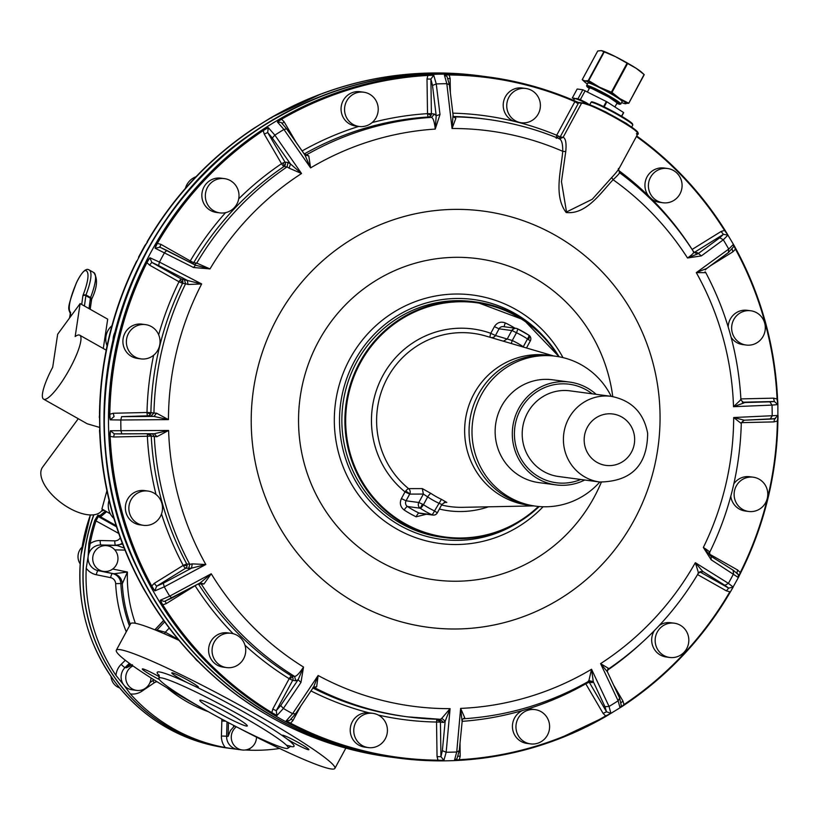 <?xml version="1.0" encoding="UTF-8"?>
<svg xmlns="http://www.w3.org/2000/svg" width="819" height="819" viewBox="0 0 819 819"><rect width="100%" height="100%" fill="white"/><g stroke="black" fill="none" stroke-linecap="round" stroke-linejoin="round"><path stroke-width="1.23" d="M236.363 726.781A12.961 12.623 97.6 0 0 242.178 749.969A12.961 12.623 97.6 0 0 256.511 737.151M234.838 725.992A12.961 12.623 97.6 0 0 233.538 726.985L233.579 725.337M228.46 722.665L228.081 736.424L230.405 730.568L233.538 726.985M119.072 683.445L120.649 685.483M132.944 665.898A12.961 12.623 97.6 0 0 141.83 689.987A12.961 12.623 97.6 0 0 150.993 677.927M117.178 684.797L116.001 683.292M111.067 676.535A12.961 12.623 97.6 0 0 119.656 687.899M99.201 569.911A12.961 12.623 97.6 0 0 117.322 562.571A12.961 12.623 97.6 0 0 107.064 545.7A12.961 12.623 97.6 0 0 99.201 569.911M125.327 660.268L121.181 664.322A17.281 16.82 97.6 0 0 115.97 675.399A175.01 170.352 97.6 0 1 86.22 568.232L88.145 556.521A12.961 12.623 97.6 0 0 98.075 570.618A12.961 12.623 97.6 0 0 98.147 570.638L103.634 571.396M100.184 540.52A17.281 16.82 97.6 0 0 90.141 543.652L88.145 556.521A12.961 12.623 97.6 0 1 101.044 544.973L115.653 545.29A4.32 0.983 -88.7 0 1 114.793 540.847L100.184 540.52A4.32 0.983 -88.7 0 0 101.044 544.973L107.064 545.7M124.181 548.054L117.127 545.485L102.518 545.167M130.303 624.365A140.438 136.701 97.6 0 1 122.318 583.722L127.416 572.02L113.933 573.75L99.611 570.833M130.344 664.035L126.525 667.761L132.473 664.782M106.583 511.732L100.542 516.84L98.331 516.543L96.069 520.638A173.925 169.298 97.6 0 0 90.141 543.652L88.861 543.417L88.145 556.521M115.97 675.399L123.823 685.042A12.961 12.623 97.6 0 0 132.002 689.772L136.671 690.397M116.134 525.644L100.542 516.84L100.072 515.52L105.456 511.097M118.735 533.435L94.83 520.26A175.01 170.352 97.6 0 0 88.861 543.417M100.072 515.52L97.86 515.223L94.83 520.26M93.909 514.772A175.01 170.352 97.6 0 0 84.224 555.999A175.01 170.352 97.6 0 0 119.902 684.52A175.01 170.352 97.6 0 0 230.374 748.433L237.623 749.365M101.351 511.199L103.921 510.227A20.096 4.29 -60.5 0 1 103.511 510.35M84.398 554.514L84.06 557.473M121.181 664.322A4.32 0.624 -134.3 0 0 125.051 667.567A12.961 12.623 97.6 0 0 123.823 685.042L130.323 693.908A175.01 170.352 97.6 0 0 225.348 747.563L233.865 748.894M245.29 749.989L248.321 750.132A175.01 170.352 97.6 0 0 255.037 750.286A175.01 170.352 97.6 0 0 279.627 748.484M80.784 556.94L81.091 554.187M82.074 547.123A12.961 12.623 97.6 0 0 80.17 563.912M106.91 490.745L101.914 508.968L110.309 513.83M204.945 709.786A124.232 10.35 28.4 0 1 150.174 677.395A124.232 10.35 28.4 0 1 116.318 650.214L130.661 623.699A124.232 10.35 28.4 0 1 179.033 640.386M78.266 418.724L42.629 467.106A36.732 17.762 36.4 0 0 40.95 471.242A36.732 17.762 36.4 0 0 65.377 505.763A36.732 17.762 36.4 0 0 101.771 510.677L102.631 509.5M99.447 427.375L87.224 423.781L43.612 399.16A36.732 7.842 119.5 0 1 52.703 367.24L57.658 334.234L80.129 303.593L75.174 336.548A36.732 7.842 119.5 0 1 79.085 334.981A36.732 7.842 119.5 0 1 79.73 335.196A36.732 7.842 119.5 0 1 69.257 369.666A36.732 7.842 119.5 0 1 44.257 399.375A36.732 7.842 119.5 0 1 43.612 399.16M116.318 650.214A124.232 10.35 28.4 0 1 184.777 676.525A124.232 10.35 28.4 0 1 301.023 741.226A124.232 10.35 28.4 0 1 334.879 768.406A124.232 10.35 28.4 0 1 236.517 726.852M287.019 738.973A15.121 1.259 -151.6 0 0 298.73 745.546A15.121 1.259 -151.6 0 0 308.886 749.661A15.121 1.259 -151.6 0 0 292.424 739.383A15.121 1.259 -151.6 0 0 282.279 735.278A15.121 1.259 -151.6 0 0 282.463 735.687L287.019 738.973A77.785 6.48 28.4 0 1 290.09 746.355M156.521 630.487L156.982 630.036L165.346 632.207A6.48 1.382 -60.5 0 0 164.517 633.865M159.367 676.791A15.121 1.259 -151.6 0 0 152.467 673.075A15.121 1.259 -151.6 0 0 142.311 668.959A15.121 1.259 -151.6 0 0 158.773 679.238A15.121 1.259 -151.6 0 0 159.347 679.524M198.044 686.68A15.121 1.259 -151.6 0 0 183.814 677.968A15.121 1.259 -151.6 0 0 171.806 672.89A15.121 1.259 -151.6 0 0 172.164 673.494A15.121 1.259 -151.6 0 0 187.438 682.749L195.311 686.476A15.121 1.259 -151.6 0 0 198.413 687.284A15.121 1.259 -151.6 0 0 198.044 686.68M268.151 731.971A73.464 6.122 28.4 0 1 288.165 748.044A73.464 6.122 28.4 0 1 247.686 732.483A73.464 6.122 28.4 0 1 178.952 694.225A73.464 6.122 28.4 0 1 158.937 678.152A73.464 6.122 28.4 0 1 199.406 693.713A73.464 6.122 28.4 0 1 268.151 731.971M80.129 303.593L107.698 319.164L103.286 348.495M246.529 726.074A27.007 2.252 28.4 0 1 219.932 713.687A27.007 2.252 28.4 0 1 199.795 700.255A27.007 2.252 28.4 0 1 200.573 700.122A27.007 2.252 28.4 0 1 227.17 712.52A27.007 2.252 28.4 0 1 247.307 725.951A27.007 2.252 28.4 0 1 246.529 726.074M253.204 128.757A343.427 334.295 97.6 0 0 147.113 241.769C174.058 195.792 209.429 158.118 253.194 128.757L269.369 118.622L271.57 117.352L271.744 117.895L271.57 117.352L269.39 118.612M138.544 257.166L144.779 245.639L147.522 242.076L144.205 246.744M136.701 261.036A343.427 334.295 97.6 0 0 99.508 412.95L99.826 434.909A343.427 334.295 97.6 0 0 141.503 585.022L143.315 588.421M401.801 74.836A343.427 334.295 97.6 0 0 320.7 94.113C372.358 74.867 425.389 68.776 479.78 75.829A343.53 334.398 97.6 0 0 99.795 415.888A343.53 334.398 97.6 0 0 388.912 756.858C334.572 749.405 285.002 729.616 240.182 697.501A343.427 334.295 97.6 0 1 152.477 603.798L150.276 600.317M143.151 588.124L152.477 603.798C175.839 640.827 205.078 672.061 240.182 697.501A343.427 334.295 97.6 0 0 261.845 711.885L264.701 713.523M313.411 737.366A343.427 334.295 97.6 0 1 280.548 722.44L277.713 720.894M136.691 261.036L136.691 261.046C112.93 308.824 100.532 359.459 99.498 412.95L99.642 415.55M115.448 331.265A17.281 16.82 97.6 0 0 113.083 340.356M107.074 345.772A17.281 16.82 -82.4 0 1 111.937 325.716M185.381 188.38A17.281 16.82 -82.4 0 1 196.007 176.74M198.505 661.824A17.281 16.82 -82.4 0 1 194.543 657.759M113.913 518.437A17.281 16.82 -82.4 0 1 109.05 500.276M578.122 102.395L578.132 103.726L574.887 101.617L556.695 135.258L560.186 136.906L563.134 137.305L581.551 103.235L582.36 102.959C590.775 101.853 648.218 134.296 636.496 133.528M741.359 422.645L773.924 421.898L777.886 420.894A343.427 334.295 -82.4 0 1 740.693 572.809C764.455 525.03 776.852 474.385 777.886 420.894L777.866 403.644L777.866 404.566L772.03 405.098L733.517 406.695A290.202 282.483 97.6 0 0 696.304 272.635L728.726 249.078L733.404 244.41L735.892 248.822L735.462 249.16L733.404 244.41L733.711 246.826M740.683 572.819L738.349 577.538L711.168 559.786L703.347 547.481C708.66 550.839 710.605 552.497 709.172 552.446M740.693 572.809L738.349 577.538L738.298 574.447M698.023 573.065L702.743 571.416L695.331 562.704L728.398 583.343L733.179 587.1L730.272 592.076L733.179 587.1L728.664 588.114L726.392 590.857L729.862 591.768A342.782 333.671 -82.4 0 1 623.976 704.575L622.051 706.183M622.02 706.541L624.191 705.087L623.976 704.575L624.18 705.098C667.956 675.726 703.326 638.052 730.272 592.076A343.427 334.295 -82.4 0 1 624.191 705.087L621.897 706.613M636.404 136.486A342.782 333.671 -82.4 0 1 724.508 230.415L724.897 230.047L727.958 235.094L723.3 239.803L701.381 255.897L687.52 257.995C692.782 254.259 694.696 252.18 693.263 251.75M777.866 403.654L777.559 398.935C774.938 345.536 761.046 295.495 735.892 248.822A343.427 334.295 -82.4 0 1 777.559 398.935L777.866 404.566L774.354 401.494L773.566 398.157L777.057 398.986L777.866 404.566M740.837 423.126L744.246 420.198L733.681 417.526L778.03 415.458L774.61 418.765L773.924 421.898M578.286 102.805L581.551 103.235C590.11 102.15 648.638 135.196 636.691 134.377M265.356 128.573L268.263 127.621L274.867 135.125L301.535 173.515A290.202 282.483 97.6 0 0 300.358 174.283A290.202 282.483 97.6 0 0 210.002 268.919L193.54 267.506L155.078 248.198L156.664 243.038L157.33 243.386L155.078 248.198L160.002 247.236L160.8 244.297L157.33 243.386A342.782 333.671 -82.4 0 1 263.227 130.59L262.756 130.026L265.356 128.573M295.751 141.677L284.101 121.775L281.562 119.205A342.782 333.671 -82.4 0 1 427.846 75.45L427.682 74.795L433.742 75.205L436.261 83.937L439.998 114.506L435.237 129.085C434.49 121.898 433.231 117.997 431.48 117.383A301.402 293.386 -82.4 0 0 306.716 154.699L308.773 155.927L304.934 155.016L310.606 167.895L283.937 129.484L277.375 121.97L281.122 118.622L281.562 119.205L277.375 121.97L281.204 122.492M453.03 115.366L452.047 128.511L446.826 83.692L444.359 74.959L449.078 74.304L449.201 74.969L444.359 74.959L447.102 76.638M578.275 102.651L574.999 101.003L574.887 101.617A342.782 333.671 -82.4 0 0 449.201 74.969L450.143 78.511L447.727 78.685M588.062 681.469L588.892 680.63L593.273 681.613L591.523 669.256L609.06 706.439A334.428 325.542 -82.4 0 0 618.13 700.808L619.993 707.677L621.334 705.845L619.655 698.095L618.13 700.808L600.583 663.625A290.202 282.483 97.6 0 0 601.76 662.868A290.202 282.483 97.6 0 0 695.331 562.704L698.433 572.676M588.533 681.388A3.245 3.153 -82.4 0 1 589.23 682.207L592.28 682.616L593.273 681.613L604.954 706.715L609.06 706.439L610.882 713.329L605.814 716.492L605.64 715.949L610.882 713.329L606.531 711.793L603.091 713.38L605.64 715.949A342.782 333.671 -82.4 0 1 459.357 759.704L459.254 760.329L454.514 760.093L456.736 751.996L460.636 708.394A290.202 282.483 97.6 0 0 591.523 669.256L588.892 680.63M438.779 719.277A3.245 3.153 -82.4 0 1 440.427 722.061L443.478 722.471L440.407 719.307A301.402 293.386 -82.4 0 1 407.524 716.84L440.407 719.307L441.82 718.283L445.178 721.252L442.362 750.685L446.171 752.241L443.898 760.339L437.858 760.82L437.991 760.186L443.898 760.339L440.939 756.674L437.049 756.643L437.991 760.186A342.782 333.671 -82.4 0 1 290.51 723.157L286.261 720.761L292.598 713.677L318.13 675.511A290.202 282.483 97.6 0 0 450.081 708.64L446.171 752.241A334.428 325.542 -82.4 0 0 456.736 751.996L459.264 750.726L456.93 758.752L454.514 760.093L459.357 759.704L460.196 756.121L457.77 756.285M437.858 760.82A343.427 334.295 -82.4 0 1 290.09 723.72L286.261 720.761L289.66 720.423L295.321 714.076L313.616 687.008L318.13 675.511L316.646 686.854L313.257 687.54M300.952 682.473L298.136 679.729L303.532 667.055C299.519 673.198 296.55 676.33 294.615 676.422L291.564 676.023A3.245 3.153 -82.4 0 1 292.68 680.354L295.731 680.763L298.136 679.729L280.712 705.487L283.364 708.466L276.986 715.519L271.396 713.165L271.857 712.622L276.986 715.519L276.259 710.708L272.768 709.059L271.857 712.622A342.782 333.671 -82.4 0 1 162.694 604.739L160.299 600.204L169.697 596.13L211.23 573.771A290.202 282.483 97.6 0 0 211.978 574.979A290.202 282.483 97.6 0 0 303.532 667.055L300.952 682.473L283.364 708.466A334.428 325.542 -82.4 0 0 292.598 713.677L295.413 713.789M162.029 605.077L160.299 600.204L164.23 601.443L165.243 601.003L166.134 603.675L162.029 605.077A343.427 334.295 -82.4 0 0 271.396 713.165M150.839 416.226L153.941 413.042L150.891 412.633A3.245 3.153 -82.4 0 1 147.778 415.817L153.962 416.421L121.601 416.656L120.802 419.993L110.227 419.84L109.05 414.219L109.807 414.25A342.782 333.671 -82.4 0 1 146.939 262.612L146.243 262.305L149.908 257.75L159.459 262.09L158.589 265.561L187.275 280.354L188.083 284.5L185.606 283.722A301.402 293.386 -82.4 0 0 153.941 413.042L156.572 413.196L153.962 416.421L168.438 419.615L120.802 419.993A334.428 325.542 -82.4 0 0 120.966 430.835L121.857 433.927L154.218 433.691L156.92 436.711L154.289 436.537A301.402 293.386 -82.4 0 0 189.762 564.332L192.219 563.881L191.544 568.151L163.298 583.22L164.271 586.854L154.852 590.888L151.054 586.302L151.73 586.005L154.852 590.888L156.613 586.23L154.259 583.363L151.73 586.005A342.782 333.671 -82.4 0 1 110.135 436.169L110.391 430.733L168.601 430.456A290.202 282.483 97.6 0 0 205.815 564.506L164.271 586.854A334.428 325.542 -82.4 0 0 169.697 596.13L171.939 597.993L200.962 582.524L165.243 601.003M109.377 436.189L110.391 430.733L114.312 433.865L113.626 437.008L109.377 436.189A343.427 334.295 -82.4 0 0 151.054 586.302M621.693 116.329L623.535 112.51L606.899 101.812L582.852 89.762L577.17 89.015L572.358 97.911L575.194 98.689A23.761 1.976 28.4 0 1 580.261 100.44A23.761 1.976 28.4 0 1 580.569 100.573A23.761 1.976 28.4 0 1 589.649 104.852M585.155 90.755L580.333 99.652L586.312 102.682A24.201 2.017 -151.6 0 0 580.507 100.02A24.201 2.017 -151.6 0 0 580.19 99.887A24.201 2.017 -151.6 0 0 576.433 98.454L575.194 98.689A23.761 1.976 28.4 0 0 574.508 98.802L574.58 98.741M586.312 102.682L589.977 105.027M775.276 418.683L774.579 418.765M559.172 138.749L563.237 137.316C565.714 138.513 566.553 143.274 565.755 151.597L562.735 151.31A290.202 282.483 97.6 0 0 452.047 128.511L455.845 118.274L454.371 116.861A301.402 293.386 -82.4 0 1 487.254 119.328A301.402 293.386 -82.4 0 1 559.285 138.769C561.691 139.752 562.837 143.929 562.735 151.31C561.189 170.27 553.449 195.7 566.154 212.5C586.312 214.875 600.87 192.67 613.093 179.74C618.058 175.102 620.126 172.737 619.287 172.645M724.508 230.415L721.068 231.49L723.423 234.357L727.958 235.094L724.508 230.415L724.897 230.047C701.545 193.028 672.307 161.783 637.202 136.343L637.202 136.343A343.427 334.295 -82.4 0 1 724.897 230.047L734.234 245.72M778.03 415.458L777.385 420.905A342.782 333.671 -82.4 0 1 740.263 572.542L737.663 570.024L736.865 572.962L738.431 574.733L733.312 570.3L710.943 556.265L703.347 547.481A290.202 282.483 97.6 0 0 733.681 417.526L741.093 423.351M740.263 572.542L738.349 577.538M565.755 151.597L561.465 181.654L566.513 211.967L592.239 199.283L611.711 177.539C617.055 171.785 619.277 168.755 618.365 168.448M701.381 255.897L697.522 252.733L695.474 253.173L693.724 251.986C673.802 220.874 649.088 194.461 619.594 172.737L618.642 169.338L637.663 134.162L637.397 132.555L633.496 128.634L626.494 123.495L605.251 111.66L593.273 106.48L582.186 102.907L578.173 102.375C549.457 89.619 519.553 81.163 488.472 76.986A343.53 334.398 -82.4 0 1 563.974 96.478M439.998 114.506L436.199 115.755L434.459 114.087L431.408 113.677L430.896 79.064L433.742 75.205L427.846 75.45L427.006 79.044L430.896 79.064L432.504 85.452L436.199 115.755L435.237 129.085A290.202 282.483 97.6 0 0 310.606 167.895L308.773 155.927M281.245 122.522L286.67 128.839L305.518 155.774M267.68 132.524L268.263 127.621L263.227 130.59L264.24 134.111L267.68 132.524L272.297 138.012L290.489 163.984L301.535 173.515L289.107 168.141L290.489 163.984L288.042 162.52L284.992 162.111L267.68 132.524M160.002 247.236L195.465 265.202L166.779 250.409L164.599 252.58A334.428 325.542 -82.4 0 0 159.459 262.09L201.658 283.947A290.202 282.483 97.6 0 0 168.438 419.615L156.572 413.196M188.083 284.5L201.658 283.947L181.275 279.023L151.812 262.387L149.908 257.75L146.939 262.612L149.539 265.131L151.812 262.387L158.589 265.561M109.807 414.25L110.227 419.84L114.056 416.595L113.268 413.257L109.807 414.25M290.09 723.72L292.987 720.474L290.96 719.01M574.303 99.191L572.358 97.911L577.17 89.015M576.433 98.454L580.333 99.652M775.45 418.642L744.01 420.208M563.237 137.316L559.531 138.841C536.271 129.177 512.182 122.676 487.254 119.328L484.193 118.919A301.402 293.386 -82.4 0 0 453.255 116.493M611.711 177.539L613.093 179.74A290.202 282.483 97.6 0 1 687.52 257.995L698.034 253.716L719.768 237.766L723.3 239.803A334.428 325.542 -82.4 0 1 728.726 249.078L728.398 252.528L733.752 246.601M705.016 271.836L705.446 272.676L696.304 272.635L706.674 268.478L705.333 269.932L705.876 269.093M740.745 399.836L733.517 406.695L743.99 402.928L740.489 399.631M711.168 559.786L711.107 556.357L709.848 555.333L709.674 552.364C729.565 511.67 740.11 468.632 741.287 423.259L743.529 420.29M607.248 671.508L608.558 668.417L600.583 663.625L607.401 671.795L619.655 698.095M608.558 668.417L607.718 669.266M193.54 267.506L195.465 265.202L210.002 268.919L196.755 263.104A301.402 293.386 -82.4 0 1 287.059 166.902L289.107 168.141M728.173 326.924A17.281 16.82 -82.4 0 1 747.286 310.309L750.767 310.77A17.281 16.82 -82.4 0 1 762.52 337.326A17.281 16.82 -82.4 0 1 734.029 336.875A17.281 16.82 -82.4 0 1 750.767 310.77M746.191 345.034L742.71 344.574A17.281 16.82 -82.4 0 1 731.132 337.336M711.025 265.397L732.944 251.791L732.053 249.119M618.406 170.28A304.637 296.539 -82.4 0 1 648.484 195.864A17.281 16.82 -82.4 0 1 664.055 168.028L667.536 168.489A17.281 16.82 -82.4 0 1 681.224 190.981A17.281 16.82 -82.4 0 1 657.063 200.778A17.281 16.82 -82.4 0 1 667.536 168.489M662.97 202.754L659.479 202.293A17.281 16.82 -82.4 0 1 651.842 199.181A304.637 296.539 -82.4 0 1 692.116 249.457L721.068 231.49M620.986 702.825L622.952 701.044L623.976 704.575M659.244 625.501A17.281 16.82 -82.4 0 1 670.802 622.727L674.283 623.198A17.281 16.82 -82.4 0 1 686.701 648.628A17.281 16.82 -82.4 0 1 669.707 657.462A17.281 16.82 -82.4 0 1 657.288 632.022A17.281 16.82 -82.4 0 1 674.283 623.198M669.707 657.462L666.226 656.992A17.281 16.82 -82.4 0 1 654.34 630.64M733.855 483.804A17.281 16.82 -82.4 0 1 749.754 476.74L753.234 477.201A17.281 16.82 -82.4 0 1 767.782 493.949A17.281 16.82 -82.4 0 1 748.658 511.466A17.281 16.82 -82.4 0 1 734.121 494.727A17.281 16.82 -82.4 0 1 753.234 477.201M748.658 511.466L745.177 511.005A17.281 16.82 -82.4 0 1 730.783 496.273M452.887 113.165A304.637 296.539 -82.4 0 1 513.748 121.212A17.281 16.82 -82.4 0 1 522.368 88.022L525.849 88.493A17.281 16.82 -82.4 0 1 523.822 122.891A17.281 16.82 -82.4 0 1 506.766 104.699A17.281 16.82 -82.4 0 1 525.849 88.493M359.101 126.464L355.62 126.003A17.281 16.82 -82.4 0 1 349.263 94.103A17.281 16.82 -82.4 0 1 360.186 91.738L363.667 92.199A17.281 16.82 -82.4 0 1 370.024 124.099A17.281 16.82 -82.4 0 1 344.891 112.909A17.281 16.82 -82.4 0 1 363.667 92.199M284.101 121.775L282.135 123.556M219.881 212.889L216.4 212.428A17.281 16.82 -82.4 0 1 203.982 186.988A17.281 16.82 -82.4 0 1 220.966 178.163L224.457 178.624A17.281 16.82 -82.4 0 1 236.875 204.064A17.281 16.82 -82.4 0 1 219.881 212.889A17.281 16.82 -82.4 0 1 207.463 187.459A17.281 16.82 -82.4 0 1 224.457 178.624M462.233 719.44L464.731 717.751L460.636 708.394L462.008 720.874M464.731 717.751L463.472 718.785C507.831 715.857 549.508 703.398 588.523 681.398L589.997 681.091L592.28 682.616M443.478 722.471L445.178 721.252L450.081 708.64L441.82 718.283M203.982 583.988L211.23 573.771L200.174 582.913L203.982 583.988L198.157 584.049M188.616 568.673L189.762 564.332L186.712 563.922A3.245 3.153 -82.4 0 1 185.555 568.263L191.544 568.151L205.815 564.506L192.219 563.881M156.92 436.711L168.601 430.456L154.422 433.691L114.312 433.865M140.929 358.886L137.449 358.415A17.281 16.82 -82.4 0 1 122.901 341.666A17.281 16.82 -82.4 0 1 142.015 324.15L145.495 324.611A17.281 16.82 -82.4 0 1 160.043 341.359A17.281 16.82 -82.4 0 1 140.929 358.886A17.281 16.82 -82.4 0 1 126.382 342.137A17.281 16.82 -82.4 0 1 145.495 324.611M143.397 525.317L139.916 524.846A17.281 16.82 -82.4 0 1 128.153 498.29A17.281 16.82 -82.4 0 1 144.482 490.581L147.963 491.052A17.281 16.82 -82.4 0 1 159.725 517.608A17.281 16.82 -82.4 0 1 131.235 517.147A17.281 16.82 -82.4 0 1 147.963 491.052M226.628 667.587L223.137 667.127A17.281 16.82 -82.4 0 1 209.459 644.635A17.281 16.82 -82.4 0 1 227.713 632.862L231.193 633.322A17.281 16.82 -82.4 0 1 244.871 655.814A17.281 16.82 -82.4 0 1 220.72 665.612A17.281 16.82 -82.4 0 1 231.193 633.322M368.315 747.593A17.281 16.82 -82.4 0 1 370.342 713.195A17.281 16.82 -82.4 0 1 387.397 731.387A17.281 16.82 -82.4 0 1 368.315 747.593L364.824 747.133A17.281 16.82 -82.4 0 1 366.861 712.725A17.281 16.82 -82.4 0 1 368.908 712.806A304.637 296.539 -82.4 0 1 311.015 690.939M585.442 683.118A3.245 0.594 -119.6 0 0 585.78 683.793A304.637 296.539 -82.4 0 1 526.986 709.193A17.281 16.82 -82.4 0 1 531.582 709.152L535.063 709.623A17.281 16.82 -82.4 0 1 541.41 741.523A17.281 16.82 -82.4 0 1 516.287 730.323A17.281 16.82 -82.4 0 1 535.063 709.623M530.487 743.887L527.006 743.427A17.281 16.82 -82.4 0 1 522.481 710.534A304.637 296.539 -82.4 0 1 462.07 721.344M455.845 118.274L453.337 116.851M705.446 272.676L705.487 272.092C726.596 311.885 738.41 354.443 740.939 399.754L743.212 402.641M607.401 671.795L607.207 670.659L608.21 669.174C645.27 643.949 675.378 611.885 698.525 572.983L702.743 571.416L724.917 585.339L728.398 583.343A334.428 325.542 -82.4 0 0 733.537 573.832L733.107 570.188M648.484 195.864L651.842 199.181M513.748 121.212L518.284 122.348M517.792 122.287L521.283 122.758M462.387 719.123L459.264 750.726M295.321 714.076L313.605 687.008L316.646 686.854M372.88 713.329L368.908 712.806M526.986 709.193L522.481 710.534M519.84 521.478A120.997 117.772 -82.4 0 1 441.328 539.342A120.997 117.772 -82.4 0 1 357.647 484.623A120.997 117.772 -82.4 0 1 358.282 354.637A120.997 117.772 -82.4 0 1 473.331 299.478A120.997 117.772 -82.4 0 1 544.41 337.305M441.861 537.233A118.827 115.674 -82.4 0 1 344.471 445.382A118.827 115.674 -82.4 0 1 395.874 319.41A118.827 115.674 -82.4 0 1 473.3 301.658L476.341 302.057A118.827 115.674 -82.4 0 1 559.121 356.787L523.781 319.86L476.341 302.057A118.827 115.674 -82.4 0 0 398.914 319.819A118.827 115.674 -82.4 0 0 347.512 445.792A118.827 115.674 -82.4 0 0 444.901 537.633L441.861 537.233M586.609 85.524L587.94 83.057A19.441 1.618 28.4 0 1 592.649 84.398A19.441 1.618 28.4 0 1 611.762 94.216A19.441 1.618 28.4 0 1 622.153 101.556L620.812 104.023A19.441 1.618 28.4 0 0 610.421 96.673A19.441 1.618 28.4 0 0 591.308 86.855A19.441 1.618 28.4 0 0 589.67 86.19A19.441 1.618 28.4 0 0 586.609 85.524L589.301 88.493A19.011 1.587 28.4 0 1 589.782 86.763A19.011 1.587 28.4 0 1 591.379 87.408A19.011 1.587 28.4 0 1 614.342 99.59A19.011 1.587 28.4 0 1 616.861 103.389L620.812 104.023M587.397 84.06A23.761 1.976 28.4 0 1 584.889 82.115A23.761 1.976 28.4 0 1 584.827 80.897A23.761 1.976 28.4 0 1 599.129 86.988A23.771 1.976 28.4 0 1 599.61 87.224A23.761 1.976 28.4 0 1 619.829 98.638A23.761 1.976 28.4 0 1 625.266 103.726A23.761 1.976 28.4 0 1 624.61 103.593A23.761 1.976 28.4 0 1 621.611 102.559M582.391 79.801L584.827 80.897L588.707 80.651L599.61 87.224L611.957 92.465L619.829 98.638L628.593 103.174L624.692 103.614M644.133 74.549L641.584 72.205A23.761 1.976 28.4 0 0 636.209 68.335L615.519 56.685A23.761 1.976 28.4 0 1 616.001 56.92A23.761 1.976 28.4 0 1 636.209 68.335L644.092 74.509L628.736 103.307M538.892 354.627A75.624 73.608 97.6 0 0 499.006 366.554A75.624 73.608 97.6 0 0 466.298 446.713A75.624 73.608 97.6 0 0 528.275 505.169L532.698 505.753A75.624 73.608 97.6 0 1 469.246 425.87A75.624 73.608 97.6 0 1 543.314 355.211A75.624 73.608 97.6 0 1 552.692 355.845L548.28 355.251A75.624 73.608 97.6 0 0 538.892 354.627M426.433 514.209L416.175 516.799A4.32 0.942 -64.4 0 1 418.959 513.011L431.715 514.711A4.32 4.208 97.6 0 0 432.944 515.079L420.188 513.38A4.32 4.208 -82.4 0 1 418.959 513.011A102.631 99.898 -82.4 0 1 407.452 506.511A4.32 4.208 -82.4 0 1 406.06 500.798L409.674 494.103L423.372 494.062L422.297 488.595L430.937 493.417A4.32 0.891 -56.3 0 0 427.682 496.918L423.372 494.062L418.816 502.497A4.32 4.208 97.6 0 0 420.198 508.21L422.481 504.156L423.474 504.699L427.682 496.918A89.455 87.07 -82.4 0 0 438.708 503.153L441.758 504.443L445.341 502.19M430.937 493.417A85.135 82.873 97.6 0 0 441.431 499.344L446.795 502.426L445.382 502.19M601.791 50.706A23.761 1.976 28.4 0 1 601.863 50.727A23.761 1.976 28.4 0 1 615.519 56.685L601.218 50.594L597.737 51.003L582.237 79.668M601.863 50.727L601.218 50.594M644.092 74.509L628.757 103.266M523.136 347L523.873 347.215M516.554 328.419A4.32 4.208 97.6 0 0 516.062 328.327L503.306 326.617A4.32 4.208 97.6 0 0 499.058 328.828L495.444 335.524L512.264 340.52L511.261 343.509M504.32 326.761A4.32 0.942 115.6 0 1 505.354 322.942C500.788 321.232 497.133 322.461 494.4 326.617L499.058 328.828L511.814 330.528L507.258 338.964L503.378 341.195M441.431 499.344L434.5 510.933A98.311 95.69 -82.4 0 1 423.474 504.699A4.32 0.901 -56.7 0 1 420.198 508.21L407.452 506.511A4.32 0.901 -56.7 0 0 404.176 510.022C400.337 506.981 399.406 503.163 401.402 498.587L405.016 491.891A91.718 89.271 -82.4 0 1 413.145 342.67A91.718 89.271 -82.4 0 1 490.786 333.313L494.4 326.617M611.23 396.355A75.624 73.608 97.6 0 0 604.913 385.913A75.624 73.608 97.6 0 0 565.182 358.179A75.624 73.608 97.6 0 0 555.64 356.234A75.624 73.608 97.6 0 0 482.319 393.059A75.624 73.608 97.6 0 0 486.353 476.474A75.624 73.608 97.6 0 0 535.636 506.152A75.624 73.608 97.6 0 0 599.805 482.012M555.64 356.234L548.28 355.251A75.624 73.608 97.6 0 0 474.959 392.076A75.624 73.608 97.6 0 0 479.002 475.491A75.624 73.608 97.6 0 0 507.207 498.966A75.624 73.608 97.6 0 0 528.275 505.169L535.636 506.152M584.746 480.006A51.853 50.471 -82.4 0 1 555.947 484.879L538.779 482.596A51.853 50.471 -82.4 0 1 495.597 438.544A51.853 50.471 -82.4 0 1 552.497 379.791L569.666 382.084A51.853 50.471 -82.4 0 1 596.181 394.338M555.947 484.879A51.853 50.471 -82.4 0 1 512.766 440.837A51.853 50.471 -82.4 0 1 569.666 382.084M288.042 162.52L287.059 166.902L284.009 166.492A3.245 0.563 55.9 0 1 281.541 163.698L264.24 134.111M228.081 736.424L226.607 736.22L227.006 721.887M237.776 749.385A12.961 12.623 -82.4 0 1 226.607 736.22L221.417 736.005A17.281 16.82 97.6 0 0 225.348 747.563M125 550.092L114.783 549.866M135.35 623.3A136.118 132.494 97.6 0 1 127.416 572.02L112.705 569.021M86.22 568.232A17.281 16.82 97.6 0 0 96.314 574.743L110.626 577.661A4.32 0.983 101.5 0 1 112.459 573.556L113.933 573.75C118.939 575.112 121.744 578.439 122.318 583.722L120.843 583.527A140.438 136.701 97.6 0 0 129.463 625.921M126.269 631.807A144.758 140.909 97.6 0 1 115.663 583.65L120.843 583.527A10.801 10.514 -82.4 0 0 112.459 573.556L98.147 570.638A4.32 0.983 101.5 0 0 96.314 574.743M122.615 544.051L115.653 545.29A10.801 10.514 97.6 0 0 122.246 543.11M150.01 682.514L153.972 679.801M115.663 583.65A6.48 6.306 97.6 0 0 110.626 577.661M114.793 540.847A6.48 6.306 97.6 0 0 120.291 537.827M126.525 667.761L125.051 667.567L129.382 663.339M116.513 526.812L98.331 516.543A1.085 1.054 -82.4 0 1 97.86 515.223M130.323 693.908A17.281 16.82 97.6 0 0 141.994 691.154L154.207 682.811A4.32 0.747 55.7 0 1 152.958 680.558M141.994 691.154A4.32 0.747 55.7 0 1 141.37 690.11M167.004 687.827A144.758 140.909 97.6 0 0 208.343 711.701M225.563 721.129L221.836 720.996L221.417 736.005M93.745 514.793A175.01 170.352 97.6 0 0 84.081 555.978A175.01 170.352 97.6 0 0 119.748 684.5A175.01 170.352 97.6 0 0 230.231 748.412A175.01 170.352 97.6 0 0 230.303 748.423L227.088 747.993A175.01 170.352 97.6 0 1 116.615 684.08A175.01 170.352 97.6 0 1 80.938 555.558A175.01 170.352 97.6 0 1 90.407 514.936L80.999 554.872M157.084 681.756A6.48 6.306 97.6 0 0 154.207 682.811M221.836 720.996A6.48 6.306 97.6 0 0 221.58 718.99M248.321 750.132A17.281 16.82 97.6 0 0 250.532 748.095M103.634 510.462L102.15 510.421A20.526 4.382 -60.5 0 0 103.859 510.186M178.317 639.526L165.346 632.207L169.236 628.06M164.66 621.867L156.982 630.036L155.026 629.78L163.698 620.536M159.295 675.614A77.785 6.48 28.4 0 1 187.438 682.749M195.311 686.476A77.785 6.48 28.4 0 1 272.819 729.289A77.785 6.48 28.4 0 1 282.463 735.687M91.093 300.798A2.16 1.863 -172.6 0 0 90.387 298.208L89.025 308.62M84.429 306.03L85.975 294.953A54.996 11.732 119.5 0 0 89.097 269.912L87.828 269.42A2.16 2.109 102.8 0 1 88.391 269.635A54.996 11.732 119.5 0 1 89.097 269.912L93.694 272.502A54.996 11.732 119.5 0 1 90.571 297.543L90.387 298.208L85.79 295.608A2.16 1.863 -172.6 0 0 82.821 296.13L81.726 304.504M82.821 296.13A4.32 0.921 119.5 0 1 83.2 294.809L85.975 294.953L90.571 297.543A2.16 1.218 -159.1 0 1 91.646 299.211L90.192 309.285M69.738 317.762L70.588 313.083A4.32 0.921 119.5 0 0 70.526 312.336A52.836 11.271 119.5 0 1 76.515 282.709A10.371 2.211 119.5 0 1 85.514 270.495A52.836 11.271 119.5 0 1 83.2 294.809M70.588 313.083A2.16 1.802 -169.7 0 0 70.342 314.455M91.472 299.478A2.16 1.218 -159.1 0 0 91.646 299.211C97.318 287.469 97.993 278.562 93.694 272.502M70.526 312.336A2.16 2.109 135.6 0 0 70.27 313.861M85.514 270.495A2.16 2.109 102.8 0 1 87.828 269.42C84.746 269.103 80.927 273.587 76.372 282.893A2.16 0.962 23.2 0 1 76.515 282.709M320.7 94.113A343.427 334.295 97.6 0 0 271.57 117.352L320.7 94.113M479.78 75.829L484.121 76.413A343.53 334.398 97.6 0 0 483.978 76.392A343.53 334.398 97.6 0 0 112.674 341.513A343.53 334.398 97.6 0 0 103.993 416.451A343.53 334.398 97.6 0 0 393.11 757.421L393.11 757.421A343.53 334.398 97.6 0 0 393.253 757.442L388.912 756.858M260.442 127.764A343.53 334.398 -82.4 0 1 484.275 76.433C403.962 66.595 329.351 83.702 260.422 127.764C115.029 218.182 60.442 427.948 142.905 579.289C191.789 675.644 288.114 744.174 393.407 757.452A343.53 334.398 -82.4 0 1 111.845 491.932A343.53 334.398 -82.4 0 1 260.442 127.764M475.573 759.008A343.53 334.398 -82.4 0 1 397.604 758.015A343.53 334.398 -82.4 0 1 116.052 492.495A343.53 334.398 -82.4 0 1 264.65 128.317A343.53 334.398 -82.4 0 1 488.472 76.986L484.275 76.433M582.012 102.907L578.194 102.406M636.68 135.974A343.427 334.295 -82.4 0 1 637.202 136.343M742.321 402.221L774.354 401.494L769.84 401.832L772.03 405.098A334.428 325.542 -82.4 0 1 772.194 415.939L770.095 419.103L774.61 418.765M272.297 138.012L274.867 135.125A334.428 325.542 -82.4 0 1 283.937 129.484L286.67 128.839M281.122 118.622A343.427 334.295 -82.4 0 1 427.682 74.795M432.504 85.452L436.261 83.937A334.428 325.542 -82.4 0 1 446.826 83.692L449.385 84.705L447.051 76.556M449.078 74.304A343.427 334.295 -82.4 0 1 574.999 101.003M393.407 757.452L397.604 758.015C451.996 765.069 505.026 758.978 556.685 739.731L605.814 716.492A343.427 334.295 -82.4 0 1 556.685 739.731L556.685 739.731A343.427 334.295 -82.4 0 1 459.254 760.329M109.05 414.219A343.427 334.295 -82.4 0 1 146.243 262.305M156.664 243.038A343.427 334.295 -82.4 0 1 262.756 130.026M574.365 98.178A24.201 2.017 -151.6 0 0 574.529 98.751M457.35 209.367A209.91 204.33 97.6 0 0 346.632 242.485A209.91 204.33 97.6 0 0 282.698 532.319A209.91 204.33 97.6 0 0 453.921 629.002A209.91 204.33 97.6 0 0 564.639 595.884A209.91 204.33 97.6 0 0 628.572 306.05A209.91 204.33 97.6 0 0 457.35 209.367M732.944 251.791L735.462 249.16A342.782 333.671 -82.4 0 1 777.057 398.986M697.522 252.733L694.471 252.324L723.423 234.357L719.768 237.766M724.917 585.339L728.664 588.114L699.784 571.805M558.476 138.401A3.245 3.153 -82.4 0 0 560.186 136.906L578.132 103.726M121.601 416.656L147.778 415.817A3.245 0.737 88.7 0 1 147 412.479L113.268 413.257M163.298 583.22L156.613 586.23L185.555 568.263A3.245 0.584 58.2 0 1 183.2 565.397L154.259 583.363M280.712 705.487L276.259 710.708L292.68 680.354L289.179 678.695L272.768 709.059M442.362 750.685L440.939 756.674L440.427 722.061L436.537 722.041L437.049 756.643M604.954 706.715L606.531 711.793L589.23 682.207L585.78 683.793L603.091 713.38M582.852 89.762L578.03 98.669M606.347 101.505L603.603 106.572M623.535 112.51L621.529 116.226M606.899 101.812L604.176 106.859M706.674 268.478L728.398 252.528M769.84 401.832L743.017 402.579M304.934 155.016L286.742 129.044M740.888 398.904L773.566 398.157M640.519 643.908A304.637 296.539 -82.4 0 1 607.288 670.351M613.963 685.667L622.952 701.044M697.573 574.58L726.392 590.857M700.255 571.621L702.262 571.887M737.663 570.024L709.377 554.053M518.345 122.359A304.637 296.539 -82.4 0 1 556.695 135.258L556.224 138.36M450.143 78.511L450.348 91.963M372.102 122.574A304.637 296.539 -82.4 0 1 427.518 113.646L430.978 115.356A3.245 3.153 97.6 0 0 431.408 113.677L427.518 113.646L427.006 79.044M302.18 150.921A304.637 296.539 -82.4 0 1 358.753 126.413M238.708 198.843A304.637 296.539 -82.4 0 1 281.541 163.698L284.992 162.111A3.245 3.153 -82.4 0 1 284.009 166.492A3.245 1.208 60.9 0 0 283.098 162.817M194.431 264.65L196.755 263.104L193.693 262.704L190.264 260.933L160.8 244.297M189.67 262.182A3.245 0.696 119.5 0 1 190.264 260.933A304.637 296.539 -82.4 0 1 225.573 212.653M312.94 688.021A301.402 293.386 -82.4 0 0 404.473 716.43L407.524 716.84A301.402 293.386 -82.4 0 1 314.619 687.725L313.36 687.387M295.731 680.763L294.615 676.422A301.402 293.386 -82.4 0 1 201.515 584.418L199.867 583.118M158.671 334.787A304.637 296.539 -82.4 0 1 179.003 281.767L149.539 265.131M184.326 279.433L185.606 283.722L182.545 283.313A301.402 293.386 -82.4 0 0 150.891 412.633L147 412.479A304.637 296.539 -82.4 0 1 153.634 355.241M155.999 494.461A304.637 296.539 -82.4 0 1 147.348 436.23L113.626 437.008M152.293 433.712L154.289 436.537L151.239 436.128A301.402 293.386 -82.4 0 0 186.712 563.922L183.2 565.397A304.637 296.539 -82.4 0 1 161.507 513.953M233.118 633.701A304.637 296.539 -82.4 0 1 195.086 585.708M194.902 585.81L166.134 603.675M198.403 583.916A3.245 3.153 -82.4 0 1 198.464 584.008A301.402 293.386 -82.4 0 0 291.564 676.023A3.245 0.676 -58.3 0 0 289.179 678.695A304.637 296.539 -82.4 0 1 244.983 645.218M300.563 706.449L292.987 720.474M436.998 719.225A3.245 0.737 -89 0 0 436.691 720.331A3.245 0.737 -89 0 0 436.537 722.041A304.637 296.539 -82.4 0 1 378.409 715.1M460.012 743.683L460.196 756.121M601.341 482.186A162.039 157.739 -82.4 0 1 455.026 581.244A162.039 157.739 -82.4 0 1 379.535 561.322A162.039 157.739 -82.4 0 1 379.105 561.076A162.039 157.739 -82.4 0 1 322.85 506.613A162.039 157.739 -82.4 0 1 318.499 341.441A162.039 157.739 -82.4 0 1 457.678 257.309A162.039 157.739 -82.4 0 1 589.854 331.951A162.039 157.739 -82.4 0 1 612.755 396.58M543.099 506.746A125.317 121.98 -82.4 0 1 353.112 486.814A125.317 121.98 -82.4 0 1 391.277 313.79A125.317 121.98 -82.4 0 1 559.592 351.74A125.317 121.98 -82.4 0 1 563.001 357.616M192.7 263.749A3.245 3.153 -82.4 0 0 193.693 262.704A301.402 293.386 -82.4 0 1 284.009 166.492M304.586 154.412L306.716 154.699L305.067 155.108M304.269 153.952A301.402 293.386 -82.4 0 1 428.419 116.984A3.245 3.153 97.6 0 0 430.978 115.356M434.459 114.087L431.48 117.383L428.419 116.984A3.245 0.727 86.4 0 1 427.518 113.646M694.154 252.498A3.245 3.153 97.6 0 0 694.471 252.324A3.245 0.584 58.2 0 1 692.116 249.457L692.106 249.467M557.227 137.889A3.245 1.075 110.7 0 0 558.292 136.108M590.97 102.426C592.567 102.631 586.988 98.669 607.34 108.436L628.163 120.362L631.562 122.86L632.78 125.031A23.761 1.976 -151.6 0 0 606.91 108.886A23.761 1.976 -151.6 0 0 590.97 102.426L589.526 105.078M179.934 280.272A3.245 0.696 119.5 0 1 181.275 279.023A3.245 3.153 97.6 0 1 182.545 283.313L179.003 281.767A3.245 0.696 119.5 0 1 179.934 280.272A3.245 1.474 33.7 0 1 182.545 283.313M149.99 433.732A3.245 3.153 97.6 0 1 151.239 436.128L147.348 436.23A3.245 0.737 88.7 0 1 147.44 434.52A3.245 0.737 88.7 0 1 147.584 433.753M607.329 108.436A23.116 1.925 -151.6 0 0 591.84 102.344M632.37 124.263A23.116 1.925 -151.6 0 0 607.35 108.446M190.264 260.933A3.245 0.604 -118.5 0 0 191.707 263.237M147 412.479L150.399 414.301M151.239 436.128A3.245 1.802 5.3 0 0 147.44 434.52M183.2 565.397L187.09 565.601M289.179 678.695L292.711 677.272M440.427 722.061A3.245 1.771 7.4 0 0 436.691 720.331M587.448 91.912L589.526 88.073A15.663 1.3 28.4 0 1 592.137 88.677L608.712 97.062L617.076 102.836M589.557 87.95A16.093 1.341 28.4 0 1 592.035 88.104A16.093 1.341 28.4 0 1 593.243 88.595A16.093 1.341 28.4 0 1 610.616 97.645A16.093 1.341 28.4 0 1 617.086 102.866M522.327 519.881A118.827 115.674 -82.4 0 1 444.901 537.633C472.686 541.042 498.505 535.124 522.348 519.881L539.158 506.531A118.827 115.674 -82.4 0 1 522.327 519.881M538.452 506.47A118.182 115.039 -82.4 0 1 522.143 519.359A118.182 115.039 -82.4 0 1 363.401 483.568A118.182 115.039 -82.4 0 1 399.396 320.383A118.182 115.039 -82.4 0 1 558.435 356.664M488.482 506.807A91.718 89.271 -82.4 0 1 439.383 509.029M416.175 516.799A106.951 104.105 -82.4 0 1 404.176 510.022M505.354 322.942A106.951 104.105 -82.4 0 1 514.936 328.173M490.95 337.551A4.32 4.146 -18.5 0 0 495.444 335.524L490.786 333.313A4.32 0.973 109.7 0 0 490.131 337.305M422.297 488.595L408.589 488.626A87.398 85.074 -82.4 0 1 416.328 346.427A87.398 85.074 -82.4 0 1 485.657 335.995L553.726 355.978M409.674 494.103A4.32 4.187 89.8 0 0 408.589 488.626A4.32 0.85 -50.9 0 0 405.702 491.052A4.32 0.85 -50.9 0 0 405.016 491.891L409.674 494.103A4.32 0.686 31.5 0 0 405.702 491.052M422.481 504.156L418.816 502.497L406.06 500.798L401.402 498.587M533.722 505.896L462.796 507.33A87.398 85.074 -82.4 0 1 441.564 505.006M517.413 328.747A102.631 99.898 -82.4 0 1 528.808 335.186A4.32 0.901 123.3 0 1 528.89 335.217A4.32 0.901 123.3 0 1 527.497 338.964L523.29 346.744A89.455 87.07 -82.4 0 0 512.264 340.52L516.472 332.739A98.311 95.69 -82.4 0 1 527.497 338.964L530.323 340.888L526.484 347.983M516.062 328.327L516.062 328.327A4.32 4.208 97.6 0 0 511.814 330.528L512.192 330.63A4.32 3.819 107.2 0 1 516.769 328.48A4.32 4.32 0 0 0 516.062 328.327M495.444 335.524A4.32 4.218 -73.7 0 1 491.656 337.756M446.795 502.426L444.133 502.436M431.715 514.711A4.32 4.31 -5.7 0 0 437.326 512.837L434.5 510.933A4.32 0.942 -64.4 0 1 431.715 514.711A102.631 99.898 -82.4 0 1 420.198 508.21M441.891 504.391L437.315 512.858A4.32 4.32 0 0 1 432.944 515.079L432.944 515.079A4.32 4.208 97.6 0 0 434.428 515.008M603.798 51.812L588.298 80.477M588.707 80.651L604.207 51.986M626.904 63.493L611.404 92.158M611.957 92.465L627.456 63.81M530.2 340.909L530.323 340.888A4.32 4.32 0 0 0 528.992 335.288A4.32 1.955 125 0 1 528.419 339.496M528.92 335.247A4.32 1.955 125 0 1 528.992 335.288A4.32 4.32 0 0 0 528.89 335.217L517.362 328.706A4.32 0.942 115.6 0 1 516.472 332.739L512.192 330.63M517.291 328.685A4.32 0.942 115.6 0 1 517.362 328.706A4.32 4.32 0 0 0 516.769 328.48A4.32 3.819 107.2 0 1 517.291 328.685M580.773 479.473A49.693 48.372 -82.4 0 1 514.854 440.53A49.693 48.372 -82.4 0 1 538.482 390.724A49.693 48.372 -82.4 0 1 592.198 393.816M599.774 482.012L558.568 476.515A43.212 42.066 -82.4 0 1 522.583 439.803A43.212 42.066 -82.4 0 1 569.993 390.847L611.199 396.345C631.562 400.368 643.703 412.663 647.645 433.231C647.389 465.233 631.429 481.5 599.774 482.012A43.212 42.066 -82.4 0 1 563.789 445.301A43.212 42.066 -82.4 0 1 611.199 396.345M634.428 436.025A25.932 25.235 -82.4 0 1 612.817 465.356A25.932 25.235 -82.4 0 1 584.397 443.376A25.932 25.235 -82.4 0 1 606.009 414.045A25.932 25.235 -82.4 0 1 634.428 436.025M242.178 749.969L237.51 749.354M149.969 682.596L154.023 679.831M116.298 683.691C88.155 646.099 76.341 603.623 80.846 556.255M116.892 684.449C145.567 720.198 182.299 741.379 227.088 747.993M334.879 768.406L345.843 748.126M154.842 629.801L163.636 620.433M79.73 335.196L106.183 350.133M286.476 745.218L290.704 746.211L288.165 748.044M159.081 675.03L158.937 678.152M70.301 313.708L69.513 318.069M76.372 282.893C66.052 310.903 68.407 307.729 70.813 314.875M253.194 128.757L255.364 127.314M143.141 588.124L141.492 585.022C116.339 538.349 102.447 488.319 99.826 434.909L99.519 430.2M99.396 415.786L99.334 417.557M573.648 100.399L574.508 98.802M738.84 576.678L730.272 592.076M621.928 706.602L605.814 716.492M735.892 248.822L734.244 245.731M777.886 420.894L778.05 416.298M166.718 250.368L159.449 246.98M121.826 433.927L114.066 433.865M171.826 598.095L165.162 601.013M770.198 419.103L744.102 420.208M449.385 84.705L453.276 116.677M728.726 252.354L706.152 268.908M733.312 570.3L711.107 556.357M623.699 112.653L621.713 116.329M454.023 116.841L453.347 116.851M632.78 125.031L631.633 127.15M462.295 719.266L463.472 718.785M313.575 687.059L312.94 687.448L313.626 687.407M614.926 106.972L617.086 102.979M584.889 82.115L582.35 79.771M582.227 79.658L597.716 51.024M628.767 103.296L644.246 74.662"/></g></svg>
